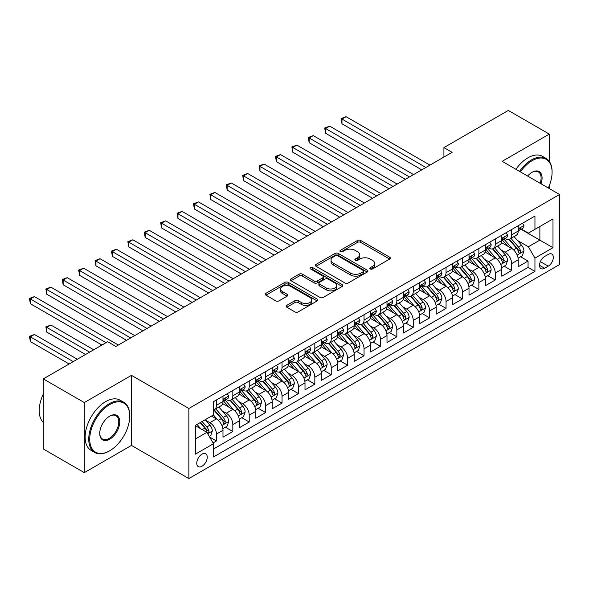 <?xml version="1.0" encoding="UTF-8"?>
<svg xmlns="http://www.w3.org/2000/svg" width="589" height="589" viewBox="0 0 589 589"><rect width="100%" height="100%" fill="white"/><g stroke="black" fill="none" stroke-linecap="round" stroke-linejoin="round"><path stroke-width="0.88" d="M370.319 268.937A1.59 0.92 0 0 0 372.572 268.937L389.682 259.057A2.275 1.318 0 0 0 390.345 258.129A2.275 1.318 0 0 0 389.682 257.202L360.704 240.474A2.275 1.318 0 0 0 357.479 240.474L340.376 250.347A1.59 0.92 0 0 0 339.912 250.995A1.59 0.92 0 0 0 340.376 251.65A1.59 0.92 0 0 0 342.629 251.65L344.845 250.369A7.289 4.204 0 0 1 355.145 250.369L357.56 251.761A7.289 4.204 0 0 1 359.695 254.735A7.289 4.204 0 0 1 357.56 257.71L355.351 258.991A1.59 0.92 0 0 0 354.88 259.639A1.59 0.92 0 0 0 355.351 260.294A1.59 0.92 0 0 0 357.604 260.294L359.82 259.013A7.289 4.204 0 0 1 370.12 259.013L372.535 260.412A7.289 4.204 0 0 1 374.67 263.379A7.289 4.204 0 0 1 372.535 266.353L370.319 267.634A1.59 0.92 0 0 0 369.855 268.282A1.59 0.92 0 0 0 370.319 268.937L370.319 267.634M201.998 466.252A7.421 4.285 120 0 0 206.842 459.707A7.421 4.285 120 0 0 205.708 453.766A7.421 4.285 120 0 0 201.998 454.134A7.421 4.285 120 0 0 197.146 460.672A7.421 4.285 120 0 0 198.287 466.621A7.421 4.285 120 0 0 201.998 466.252M286.806 305.345A2.275 1.318 0 0 0 286.136 306.28A2.275 1.318 0 0 0 286.806 307.208L294.934 311.905A2.275 1.318 0 0 0 298.159 311.905L317.154 300.935A2.275 1.318 0 0 0 317.817 300.007A2.275 1.318 0 0 0 317.154 299.072L288.176 282.345A2.275 1.318 0 0 0 284.958 282.345L265.956 293.315A2.275 1.318 0 0 0 265.293 294.242A2.275 1.318 0 0 0 265.956 295.17L275.777 300.839A2.275 1.318 0 0 0 279.002 300.839L287.13 296.149A2.275 1.318 0 0 0 287.793 295.214A2.275 1.318 0 0 0 287.13 294.286L282.256 291.474A6.089 3.519 0 0 1 280.474 288.993A6.089 3.519 0 0 1 284.237 285.739A6.089 3.519 0 0 1 290.87 286.504L309.947 297.519A6.089 3.519 0 0 1 311.736 300.007A6.089 3.519 0 0 1 307.973 303.254A6.089 3.519 0 0 1 301.34 302.488L298.159 300.655A2.275 1.318 0 0 0 294.934 300.655L286.806 305.345L286.806 307.208M131.465 375.348L84.315 402.567L43.306 378.896L43.306 448.973L84.315 472.643L131.465 445.417L188.87 478.562L188.87 408.486L131.465 375.348L131.465 445.417M549.301 161.393L549.301 134.115L502.145 161.334L559.55 194.48L188.87 408.486M549.301 134.115L508.292 110.438L443.922 147.603L443.922 157.072M43.306 378.896L107.684 341.73L115.886 346.465L452.116 152.337L443.922 147.603M345.007 282.992A2.275 1.318 0 0 0 348.224 282.992L367.219 272.03A2.275 1.318 0 0 0 367.889 271.095A2.275 1.318 0 0 0 367.219 270.167L338.241 253.439A2.275 1.318 0 0 0 335.023 253.439L316.028 264.402A2.275 1.318 0 0 0 315.358 265.337A2.275 1.318 0 0 0 316.028 266.265L345.007 282.992M311.11 269.283A1.59 0.92 0 0 1 312.73 269.504L312.73 267.612L342.187 284.62A2.275 1.318 0 0 1 342.857 285.547A2.275 1.318 0 0 1 342.187 286.482L323.192 297.445A2.275 1.318 0 0 1 319.974 297.445L290.995 280.717L290.995 278.855A2.275 1.318 0 0 0 290.325 279.79A2.275 1.318 0 0 0 290.995 280.717M290.995 278.855L299.124 274.165A2.275 1.318 0 0 1 302.341 274.165L314.092 280.953A2.275 1.318 0 0 0 317.316 280.953L322.706 277.839A2.275 1.318 0 0 0 323.376 276.904A2.275 1.318 0 0 0 322.706 275.976L310.469 268.915A1.59 0.92 0 0 1 310.005 268.26A1.59 0.92 0 0 1 310.992 267.413A1.59 0.92 0 0 1 312.73 267.612M213.027 442.935L216.428 440.97L209.625 437.038M205.752 420.318L209.868 422.688A9.277 5.36 60 0 1 216.428 434.056L222.988 430.264L222.988 437.178L232.832 431.501L225.366 427.187M222.149 410.842L226.272 413.22A9.277 5.36 60 0 1 232.832 424.588L239.392 420.796L239.392 427.71L249.228 422.026L241.77 417.719M238.552 401.374L242.668 403.752A9.277 5.36 60 0 1 249.228 415.12L255.795 411.328L255.795 418.242L265.632 412.558L258.173 408.251M254.956 391.906L259.072 394.284A9.277 5.36 60 0 1 265.632 405.644L272.192 401.86L272.192 408.773L282.035 403.09L274.57 398.782M271.36 382.438L275.475 384.816A9.277 5.36 60 0 1 282.035 396.176L288.595 392.392L288.595 399.305L298.439 393.621L290.973 389.314M287.756 372.97L291.879 375.348A9.277 5.36 60 0 1 298.439 386.708L304.999 382.924L304.999 389.83L314.835 384.153L307.377 379.846M304.16 363.501L308.275 365.872A9.277 5.36 60 0 1 314.835 377.24L321.395 373.448L321.395 380.361L331.239 374.685L323.773 370.371M320.563 354.026L324.679 356.404A9.277 5.36 60 0 1 331.239 367.772L337.799 363.98L337.799 370.893L347.643 365.209L340.177 360.902M336.96 344.558L341.083 346.936A9.277 5.36 60 0 1 347.643 358.303L354.203 354.512L354.203 361.425L364.046 355.741L356.581 351.434M353.363 335.089L357.479 337.468A9.277 5.36 60 0 1 364.046 348.828L370.606 345.044L370.606 351.957L380.442 346.273L372.984 341.966M369.767 325.621L373.882 327.999A9.277 5.36 60 0 1 380.442 339.36L387.002 335.575L387.002 342.489L396.846 336.805L389.381 332.498M386.17 316.153L390.286 318.531A9.277 5.36 60 0 1 396.846 329.892L403.406 326.107L403.406 333.021L413.25 327.337L405.784 323.03M402.567 306.685L406.69 309.056A9.277 5.36 60 0 1 413.25 320.423L419.81 316.632L419.81 323.545L429.646 317.869L422.188 313.554M418.97 297.209L423.086 299.587A9.277 5.36 60 0 1 429.646 310.955L436.213 307.163L436.213 314.077L446.05 308.393L438.591 304.086M435.374 287.741L439.49 290.119A9.277 5.36 60 0 1 446.05 301.487L452.61 297.695L452.61 304.609L462.453 298.925L454.988 294.618M451.77 278.273L455.893 280.651A9.277 5.36 60 0 1 462.453 292.011L469.013 288.227L469.013 295.141L478.857 289.457L471.391 285.15M468.174 268.805L472.297 271.183A9.277 5.36 60 0 1 478.857 282.543L485.417 278.759L485.417 285.672L495.253 279.989L487.795 275.681M484.578 259.337L488.693 261.715A9.277 5.36 60 0 1 495.253 273.075L501.813 269.291L501.813 276.204L511.657 270.52L511.657 263.607A9.277 5.36 -120 0 0 505.097 252.247L500.981 249.869M504.191 266.213L511.657 270.52M222.988 430.264A9.277 5.36 -120 0 0 216.428 418.904L211.51 416.062M239.392 420.796A9.277 5.36 -120 0 0 232.832 409.436L222.686 403.575M255.795 411.328A9.277 5.36 -120 0 0 249.228 399.968L239.09 394.107M272.192 401.86A9.277 5.36 -120 0 0 265.632 390.5L255.493 384.639M288.595 392.392A9.277 5.36 -120 0 0 282.035 381.024L271.89 375.171M304.999 382.924A9.277 5.36 -120 0 0 298.439 371.556L288.293 365.703M321.395 373.448A9.277 5.36 -120 0 0 314.835 362.088L304.697 356.235M337.799 363.98A9.277 5.36 -120 0 0 331.239 352.62L321.093 346.759M354.203 354.512A9.277 5.36 -120 0 0 347.643 343.151L337.497 337.291M370.606 345.044A9.277 5.36 -120 0 0 364.046 333.683L353.901 327.823M387.002 335.575A9.277 5.36 -120 0 0 380.442 324.208L370.304 318.354M403.406 326.107A9.277 5.36 -120 0 0 396.846 314.74L386.701 308.886M419.81 316.632A9.277 5.36 -120 0 0 413.25 305.271L403.104 299.418M436.213 307.163A9.277 5.36 -120 0 0 429.646 295.803L419.508 289.943M452.61 297.695A9.277 5.36 -120 0 0 446.05 286.335L435.904 280.474M469.013 288.227A9.277 5.36 -120 0 0 462.453 276.867L452.308 271.006M485.417 278.759A9.277 5.36 -120 0 0 478.857 267.391L468.711 261.538M501.813 269.291A9.277 5.36 -120 0 0 495.253 257.923L485.115 252.07M548.234 254.419L544.626 256.502A7.193 4.152 120 0 0 539.929 262.841A7.193 4.152 120 0 0 541.026 268.606A7.193 4.152 120 0 0 544.626 268.245L548.234 266.162A7.193 4.152 120 0 0 552.931 259.83A7.193 4.152 120 0 0 551.827 254.065A7.193 4.152 120 0 0 548.234 254.419M188.87 478.562L559.55 264.557L559.55 194.48M195.438 438.982L206.916 432.348L213.476 443.716L213.476 456.968L534.945 271.374L534.945 258.115L528.385 246.754L517.378 240.393M213.476 443.716L195.438 454.134L195.438 425.346L213.476 414.928L213.476 401.669L534.945 216.067L534.945 229.327L552.99 218.909L552.99 247.697L534.945 258.115M226.183 399.533L226.272 399.585A9.277 5.36 60 0 0 230.91 400.049L237.47 396.257A9.277 5.36 -120 0 0 239.392 392.009L239.392 386.708M242.587 390.065L242.668 390.117A9.277 5.36 60 0 0 247.306 390.573L253.874 386.789A9.277 5.36 -120 0 0 255.795 382.541L255.795 377.24M258.983 380.597L259.072 380.649A9.277 5.36 60 0 0 263.71 381.105L270.27 377.321A9.277 5.36 -120 0 0 272.192 373.073L272.192 367.772M275.387 371.129L275.475 371.18A9.277 5.36 60 0 0 280.114 371.637L286.674 367.853A9.277 5.36 -120 0 0 288.595 363.604L288.595 358.296M291.791 361.661L291.879 361.712A9.277 5.36 60 0 0 296.517 362.169L303.077 358.377A9.277 5.36 -120 0 0 304.999 354.136L304.999 348.828M308.194 352.193L308.275 352.237A9.277 5.36 60 0 0 312.914 352.701L319.474 348.909A9.277 5.36 -120 0 0 321.395 344.661L321.395 339.36M324.591 342.717L324.679 342.769A9.277 5.36 60 0 0 329.317 343.232L335.877 339.441A9.277 5.36 -120 0 0 337.799 335.193L337.799 329.892M340.994 333.249L341.083 333.3A9.277 5.36 60 0 0 345.721 333.757L352.281 329.973A9.277 5.36 -120 0 0 354.203 325.724L354.203 320.423M357.398 323.781L357.479 323.832A9.277 5.36 60 0 0 362.125 324.289L368.685 320.504A9.277 5.36 -120 0 0 370.606 316.256L370.606 310.955M373.801 314.312L373.882 314.364A9.277 5.36 60 0 0 378.521 314.82L385.081 311.036A9.277 5.36 -120 0 0 387.002 306.788L387.002 301.48M390.198 304.844L390.286 304.896A9.277 5.36 60 0 0 394.924 305.352L401.484 301.561A9.277 5.36 -120 0 0 403.406 297.32L403.406 292.011M406.601 295.376L406.69 295.42A9.277 5.36 60 0 0 411.328 295.884L417.888 292.092A9.277 5.36 -120 0 0 419.81 287.844L419.81 282.543M423.005 285.901L423.086 285.952A9.277 5.36 60 0 0 427.724 286.416L434.292 282.624A9.277 5.36 -120 0 0 436.213 278.376L436.213 273.075M439.401 276.432L439.49 276.484A9.277 5.36 60 0 0 444.128 276.94L450.688 273.156A9.277 5.36 -120 0 0 452.61 268.908L452.61 263.607M455.805 266.964L455.893 267.016A9.277 5.36 60 0 0 460.532 267.472L467.092 263.688A9.277 5.36 -120 0 0 469.013 259.44L469.013 254.139M472.209 257.496L472.297 257.548A9.277 5.36 60 0 0 476.935 258.004L483.495 254.22A9.277 5.36 -120 0 0 485.417 249.972L485.417 244.671M488.612 248.028L488.693 248.079A9.277 5.36 60 0 0 493.332 248.536L499.892 244.752A9.277 5.36 -120 0 0 501.813 240.503L501.813 235.195M213.476 449.017L528.061 267.391L528.061 261.052L518.217 266.729L518.217 259.815A9.277 5.36 -120 0 0 511.657 248.455L501.511 242.602M505.009 238.56L505.097 238.604A9.277 5.36 -120 0 0 509.735 239.068A9.277 5.36 -120 0 0 511.657 234.82L511.657 229.519M509.735 239.068L516.295 235.276A9.277 5.36 -120 0 0 518.217 231.028L518.217 225.727M216.428 399.968L216.428 405.269A9.277 5.36 60 0 1 214.506 409.517A9.277 5.36 60 0 1 213.476 409.892M214.506 409.517L221.066 405.725A9.277 5.36 -120 0 0 222.988 401.477L222.988 396.176M232.832 390.492L232.832 395.801A9.277 5.36 60 0 1 230.91 400.049M249.228 381.024L249.228 386.332A9.277 5.36 60 0 1 247.306 390.573M265.632 371.556L265.632 376.857A9.277 5.36 60 0 1 263.71 381.105M282.035 362.088L282.035 367.389A9.277 5.36 60 0 1 280.114 371.637M298.439 352.62L298.439 357.921A9.277 5.36 60 0 1 296.517 362.169M314.835 343.151L314.835 348.452A9.277 5.36 60 0 1 312.914 352.701M331.239 333.676L331.239 338.984A9.277 5.36 60 0 1 329.317 343.232M347.643 324.208L347.643 329.516A9.277 5.36 60 0 1 345.721 333.757M364.046 314.74L364.046 320.041A9.277 5.36 60 0 1 362.125 324.289M380.442 305.271L380.442 310.572A9.277 5.36 60 0 1 378.521 314.82M396.846 295.803L396.846 301.104A9.277 5.36 60 0 1 394.924 305.352M413.25 286.335L413.25 291.636A9.277 5.36 60 0 1 411.328 295.884M429.646 276.859L429.646 282.168A9.277 5.36 60 0 1 427.724 286.416M446.05 267.391L446.05 272.7A9.277 5.36 60 0 1 444.128 276.94M462.453 257.923L462.453 263.224A9.277 5.36 60 0 1 460.532 267.472M478.857 248.455L478.857 253.756A9.277 5.36 60 0 1 476.935 258.004M495.253 238.987L495.253 244.288A9.277 5.36 60 0 1 493.332 248.536M495.253 273.075L495.253 279.989M478.857 282.543L478.857 289.457M462.453 292.011L462.453 298.925M446.05 301.487L446.05 308.393M429.646 310.955L429.646 317.869M413.25 320.423L413.25 327.337M396.846 329.892L396.846 336.805M380.442 339.36L380.442 346.273M364.046 348.828L364.046 355.741M347.643 358.303L347.643 365.209M331.239 367.772L331.239 374.685M314.835 377.24L314.835 384.153M298.439 386.708L298.439 393.621M282.035 396.176L282.035 403.09M265.632 405.644L265.632 412.558M249.228 415.12L249.228 422.026M232.832 424.588L232.832 431.501M216.428 434.056L216.428 440.97M206.916 432.348L195.438 425.722M528.385 246.754L539.87 240.121L539.87 226.485L552.99 218.909M521.081 229.276L552.99 247.697M521.412 229.092L528.385 233.111L534.945 229.327M549.301 188.561L549.301 185.645M84.315 402.567L84.315 472.643M520.595 256.738L528.061 261.052M528.061 267.391L534.945 271.374M370.96 269.158L372.535 268.253A7.289 4.204 0 0 0 374.67 265.278L374.67 263.379M359.695 254.735L359.695 256.635A7.289 4.204 0 0 1 357.56 259.609L355.984 260.515M389.653 259.079L360.704 242.366A2.275 1.318 0 0 0 357.479 242.366L341.016 251.871M367.219 270.167L367.219 272.03L338.241 255.332A2.275 1.318 0 0 0 335.023 255.332L316.057 266.28M363.199 271.75A1.59 0.92 0 0 0 363.663 271.095A1.59 0.92 0 0 0 363.199 270.447L337.762 255.759A1.59 0.92 0 0 0 335.509 255.759L333.175 257.106A7.289 4.204 0 0 0 331.04 260.08A7.289 4.204 0 0 0 333.175 263.055L350.558 273.097A7.289 4.204 0 0 0 360.866 273.097L363.199 271.75L363.199 273.642A1.59 0.92 0 0 0 363.663 272.994L363.663 271.095M331.04 260.08L331.04 261.98A7.289 4.204 0 0 0 333.175 264.954L333.175 263.055M363.199 273.642L360.866 274.989A7.289 4.204 0 0 1 350.558 274.989L333.175 264.954M291.025 280.732L299.124 276.057L299.124 274.165M323.376 276.904L323.376 278.803A2.275 1.318 0 0 1 322.706 279.731L317.316 282.845A2.275 1.318 0 0 1 314.092 282.845L302.341 276.057A2.275 1.318 0 0 0 299.124 276.057M312.73 269.504L342.157 286.497M326.291 287.992A6.089 3.519 0 0 0 332.925 288.75A6.089 3.519 0 0 0 336.687 285.503A6.089 3.519 0 0 0 334.905 283.014L328.183 279.134A2.275 1.318 0 0 0 324.959 279.134L319.569 282.249A2.275 1.318 0 0 0 318.899 283.184A2.275 1.318 0 0 0 319.569 284.112L326.291 287.992L326.291 289.884A6.089 3.519 0 0 0 332.925 290.649A6.089 3.519 0 0 0 336.687 287.395L336.687 285.503M318.899 283.184L318.899 285.076A2.275 1.318 0 0 0 319.569 286.004L319.569 284.112M326.291 289.884L319.569 286.004M311.736 300.007L311.736 301.899A6.089 3.519 0 0 1 307.973 305.146A6.089 3.519 0 0 1 301.34 304.388L298.159 302.547A2.275 1.318 0 0 0 294.934 302.547L286.836 307.222M280.474 288.993L280.474 290.885A6.089 3.519 0 0 0 282.256 293.366L282.256 291.474M287.101 296.164L282.256 293.366M317.154 299.072L317.154 300.935L288.176 284.237A2.275 1.318 0 0 0 284.958 284.237L265.985 295.185M518.077 258.196L522.318 255.744L523.96 251.01A6.148 3.549 -120 0 0 521.567 245.238L514.072 236.564M512.57 249.051L504.007 239.141M507.696 246.165L502.726 240.415A14.732 8.504 -120 0 0 502.27 239.9M341.981 161.666L388.976 188.797L309.181 142.729L309.181 137.995L313.282 135.625L397.177 184.062M508.903 239.399L516.479 248.175A6.148 3.549 60 0 1 518.673 252.409L519.115 253.137L519.947 253.02L520.639 251.275A6.148 3.549 -120 0 0 518.445 247.041L510.957 238.361M509.345 239.259L517.488 248.683A3.129 1.811 60 0 1 518.276 249.913L520.639 251.275M522.561 223.216L523.96 225.631A6.148 3.549 60 0 1 522.686 228.355L519.572 230.152A6.148 3.549 -120 0 0 520.639 228.738L520.507 228.193M425.876 167.49L341.981 119.059L346.082 116.688L429.977 165.126M518.423 230.439L518.445 230.439A6.148 3.549 -120 0 0 519.572 230.152M519.844 228.282L520.639 228.738C520.256 227.81 519.594 228.186 518.673 229.872A6.148 3.549 60 0 1 518.217 230.748M421.776 169.86L341.981 123.793L341.981 119.059L341.083 118.536L346.082 116.688M341.981 123.793L341.083 118.536M548.3 187.987A28.301 16.337 120 0 0 552.084 172.275A28.301 16.337 120 0 0 532.081 160.723A28.301 16.337 120 0 0 520.367 171.855M519.52 171.37A28.994 16.742 -60 0 1 531.587 159.869A28.994 16.742 -60 0 1 546.084 158.434A28.994 16.742 -60 0 1 552.084 171.708L552.084 172.275M527.626 176.052A14.151 8.172 -60 0 1 532.081 172.275L532.081 172.275A14.151 8.172 -60 0 1 541.041 183.79M515.912 169.286A28.994 16.742 -60 0 1 527.98 157.786A28.994 16.742 -60 0 1 542.476 156.35L546.084 158.434M540.179 183.297A13.451 7.767 120 0 0 538.309 171.892A13.451 7.767 120 0 0 531.83 172.422M109.245 451.056L109.738 450.769A28.301 16.337 120 0 0 129.749 416.114A28.301 16.337 120 0 0 109.738 404.555A28.301 16.337 120 0 0 89.727 439.217A28.301 16.337 120 0 0 109.738 450.769L109.245 451.056A28.994 16.742 -60 0 1 94.748 452.492A28.994 16.742 -60 0 1 90.301 429.256A28.994 16.742 -60 0 1 109.245 403.708A28.994 16.742 -60 0 1 123.742 402.272A28.994 16.742 -60 0 1 129.749 415.539L129.749 416.114M109.738 439.217A14.151 8.172 -60 0 1 99.732 433.438A14.151 8.172 -60 0 1 109.738 416.114L109.738 416.114A14.151 8.172 -60 0 1 119.744 421.886A14.151 8.172 -60 0 1 109.738 439.217M99.732 433.151A13.451 7.767 120 0 0 102.515 439.033A13.451 7.767 120 0 0 109.245 438.363A13.451 7.767 120 0 0 118.036 426.51A13.451 7.767 120 0 0 115.974 415.731A13.451 7.767 120 0 0 109.488 416.261M94.748 452.492L91.14 450.408A28.994 16.742 -60 0 1 86.693 427.172A28.994 16.742 -60 0 1 105.637 401.624A28.994 16.742 -60 0 1 120.134 400.189L123.742 402.272M43.306 422.453A28.994 16.742 -60 0 1 43.306 394.048M501.681 267.664L505.914 265.219L507.556 260.478A6.148 3.549 -120 0 0 505.163 254.713L497.668 246.033M496.166 258.527L487.604 248.61M491.292 255.633L486.323 249.883A14.732 8.504 -120 0 0 485.866 249.368M325.584 171.141L372.572 198.265L292.777 152.198L292.777 147.464L296.878 145.1L380.774 193.531M492.5 248.867L500.076 257.643A6.148 3.549 60 0 1 502.27 261.877L502.719 262.606L503.551 262.488L504.236 260.743A6.148 3.549 -120 0 0 502.049 256.509L494.554 247.829M492.941 248.727L501.092 258.159A3.129 1.811 60 0 1 501.88 259.381L504.236 260.743M485.277 277.132L489.518 274.688L491.152 269.953A6.148 3.549 -120 0 0 488.76 264.181L481.265 255.501M479.763 267.995L471.2 258.078M474.889 265.109L469.919 259.351A14.732 8.504 -120 0 0 469.462 258.836M309.181 180.609L356.168 207.74L276.374 161.666L276.374 156.932L280.474 154.568L364.37 202.999M476.096 258.335L483.679 267.111A6.148 3.549 60 0 1 485.866 271.352L486.315 272.081L487.147 271.963L487.839 270.211A6.148 3.549 -120 0 0 485.645 265.978L478.15 257.305M476.545 258.196L484.688 267.627A3.129 1.811 60 0 1 485.476 268.849L487.839 270.211M468.873 286.6L473.114 284.156L474.756 279.422A6.148 3.549 -120 0 0 472.356 273.649L464.868 264.969M463.366 277.463L454.796 267.546M458.492 274.577L453.523 268.82A14.732 8.504 -120 0 0 453.059 268.304M292.777 190.078L339.765 217.208L259.977 171.134L259.977 166.4L264.078 164.036L347.966 212.474M459.692 267.811L467.276 276.587A6.148 3.549 60 0 1 469.47 280.82L469.912 281.549L470.744 281.432L471.436 279.679A6.148 3.549 -120 0 0 469.242 275.446L461.747 266.773M460.142 267.664L468.284 277.095A3.129 1.811 60 0 1 469.072 278.317L471.436 279.679M452.477 296.068L456.711 293.624L458.352 288.89A6.148 3.549 -120 0 0 455.96 283.118L448.465 274.445M446.963 286.931L438.4 277.014M442.089 284.045L437.119 278.288A14.732 8.504 -120 0 0 436.663 277.78M276.374 199.546L323.368 226.677L243.574 180.609L243.574 175.875L247.674 173.505L331.57 221.943M443.296 277.279L450.872 286.055A6.148 3.549 60 0 1 453.066 290.289L453.515 291.018L454.34 290.9L455.032 289.155A6.148 3.549 -120 0 0 452.838 284.914L445.35 276.241M443.738 277.132L451.881 286.563A3.129 1.811 60 0 1 452.676 287.785L455.032 289.155M506.165 232.692L507.556 235.099A6.148 3.549 60 0 1 506.282 237.823L503.168 239.62A6.148 3.549 -120 0 0 504.236 238.206L504.11 237.661M409.473 176.958L325.584 128.527L329.678 126.156L413.574 174.594M502.019 239.907L502.049 239.907A6.148 3.549 -120 0 0 503.168 239.62M503.448 237.75L504.236 238.206C503.853 237.279 503.197 237.661 502.27 239.34A6.148 3.549 60 0 1 501.813 240.216M405.372 179.328L325.584 133.261L325.584 128.527L324.679 128.004L329.678 126.156M325.584 133.261L324.679 128.004M489.761 242.16L491.152 244.575A6.148 3.549 60 0 1 489.879 247.292L486.764 249.088A6.148 3.549 -120 0 0 487.839 247.674L487.707 247.13M393.077 186.433L308.275 137.473L313.282 135.625M485.623 249.375L485.645 249.375A6.148 3.549 -120 0 0 486.764 249.088M487.044 247.218L487.839 247.674C487.449 246.747 486.794 247.13 485.866 248.808A6.148 3.549 60 0 1 485.417 249.684M309.181 142.729L308.275 137.473M473.357 251.628L474.756 254.043A6.148 3.549 60 0 1 473.482 256.76L470.361 258.564A6.148 3.549 -120 0 0 471.436 257.143L471.303 256.598M376.673 195.901L291.879 146.941L296.878 145.1M469.219 258.851L469.242 258.851A6.148 3.549 -120 0 0 470.361 258.564M470.64 256.686L471.436 257.143C471.045 256.215 470.39 256.598 469.47 258.284A6.148 3.549 60 0 1 469.013 259.153M292.777 152.198L291.879 146.941M456.961 261.096L458.352 263.511A6.148 3.549 60 0 1 457.079 266.228L453.964 268.032A6.148 3.549 -120 0 0 455.032 266.611L454.907 266.066M360.269 205.37L275.475 156.409L280.474 154.568M452.816 268.319L452.838 268.319A6.148 3.549 -120 0 0 453.964 268.032M454.237 266.154L455.032 266.611C454.649 265.691 453.994 266.066 453.066 267.752A6.148 3.549 60 0 1 452.61 268.628M276.374 161.666L275.475 156.409M436.074 305.544L440.307 303.092L441.949 298.358A6.148 3.549 -120 0 0 439.556 292.586L432.061 283.913M430.559 296.4L421.996 286.482M425.685 293.513L420.715 287.756A14.732 8.504 -120 0 0 420.259 287.248M259.977 209.014L306.965 236.145L227.17 190.078L227.17 185.344L231.271 182.973L315.167 231.411M426.892 286.747L434.468 295.523A6.148 3.549 60 0 1 436.663 299.757L437.112 300.486L437.944 300.368L438.628 298.623A6.148 3.549 -120 0 0 436.442 294.39L428.947 285.709M427.334 286.6L435.485 296.031A3.129 1.811 60 0 1 436.272 297.261L438.628 298.623M440.557 270.565L441.949 272.979A6.148 3.549 60 0 1 440.675 275.696L437.561 277.5A6.148 3.549 -120 0 0 438.628 276.086L438.503 275.542M343.866 214.838L259.072 165.884L264.078 164.036M436.412 277.787L436.442 277.787A6.148 3.549 -120 0 0 437.561 277.5M437.841 275.623L438.628 276.086C438.245 275.159 437.59 275.534 436.663 277.22A6.148 3.549 60 0 1 436.213 278.096M259.977 171.134L259.072 165.884M419.67 315.012L423.911 312.56L425.545 307.826A6.148 3.549 -120 0 0 423.152 302.054L415.657 293.381M414.163 305.868L405.593 295.958M409.289 302.982L404.312 297.231A14.732 8.504 -120 0 0 403.855 296.716M243.574 218.482L290.561 245.613L210.766 199.546L210.766 194.812L214.867 192.441L298.763 240.879M410.489 296.215L418.072 304.992A6.148 3.549 60 0 1 420.259 309.225L420.708 309.954L421.54 309.836L422.232 308.091A6.148 3.549 -120 0 0 420.038 303.858L412.543 295.177M410.938 296.076L419.081 305.5A3.129 1.811 60 0 1 419.869 306.729L422.232 308.091M424.154 280.033L425.545 282.448A6.148 3.549 60 0 1 424.279 285.172L421.157 286.968A6.148 3.549 -120 0 0 422.232 285.555L422.099 285.01M327.469 224.306L242.668 175.353L247.674 173.505M420.016 287.255L420.038 287.255A6.148 3.549 -120 0 0 421.157 286.968M421.437 285.091L422.232 285.555C421.842 284.627 421.187 285.002 420.259 286.688A6.148 3.549 60 0 1 419.81 287.565M243.574 180.609L242.668 175.353M403.266 324.48L407.507 322.036L409.149 317.294A6.148 3.549 -120 0 0 406.756 311.529L399.261 302.849M397.759 315.343L389.189 305.426M392.885 312.45L387.915 306.7A14.732 8.504 -120 0 0 387.459 306.184M227.17 227.958L274.165 255.081L194.37 209.014L194.37 204.28L198.471 201.909L282.359 250.347M394.085 305.684L401.669 314.46A6.148 3.549 60 0 1 403.863 318.693L404.304 319.422L405.136 319.304L405.828 317.559A6.148 3.549 -120 0 0 403.634 313.326L396.139 304.646M394.534 305.544L402.677 314.975A3.129 1.811 60 0 1 403.465 316.197L405.828 317.559M407.75 289.508L409.149 291.916A6.148 3.549 60 0 1 407.875 294.64L404.761 296.436A6.148 3.549 -120 0 0 405.828 295.023L405.696 294.478M311.066 233.774L226.272 184.821L231.271 182.973M403.612 296.723L403.634 296.723A6.148 3.549 -120 0 0 404.761 296.436M405.033 294.566L405.828 295.023C405.438 294.095 404.783 294.478 403.863 296.157A6.148 3.549 60 0 1 403.406 297.033M227.17 190.078L226.272 184.821M386.87 333.948L391.103 331.504L392.745 326.77A6.148 3.549 -120 0 0 390.352 320.998L382.857 312.317M381.355 324.811L372.793 314.894M376.481 321.925L371.512 316.168A14.732 8.504 -120 0 0 371.055 315.652M210.766 237.426L257.761 264.549L177.966 218.482L177.966 213.748L182.067 211.385L265.963 259.815M377.689 315.152L385.265 323.928A6.148 3.549 60 0 1 387.459 328.169L387.908 328.89L388.733 328.78L389.425 327.028A6.148 3.549 -120 0 0 387.238 322.794L379.743 314.121M378.131 315.012L386.281 324.443A3.129 1.811 60 0 1 387.069 325.665L389.425 327.028M391.354 298.976L392.745 301.391A6.148 3.549 60 0 1 391.471 304.108L388.357 305.905A6.148 3.549 -120 0 0 389.425 304.491L389.3 303.946M294.662 243.25L209.868 194.289L214.867 192.441M387.209 306.192L387.238 306.192A6.148 3.549 -120 0 0 388.357 305.905M388.63 304.034L389.425 304.491C389.042 303.563 388.387 303.946 387.459 305.625A6.148 3.549 60 0 1 387.002 306.501M210.766 199.546L209.868 194.289M370.466 343.416L374.707 340.972L376.342 336.238A6.148 3.549 -120 0 0 373.949 330.466L366.454 321.785M364.952 334.28L356.389 324.362M360.078 331.393L355.108 325.636A14.732 8.504 -120 0 0 354.652 325.121M194.37 246.894L241.357 274.025L161.563 227.95L161.563 223.216L165.664 220.853L249.559 269.291M361.285 324.627L368.869 333.403A6.148 3.549 60 0 1 371.055 337.637L371.504 338.366L372.336 338.248L373.028 336.496A6.148 3.549 -120 0 0 370.834 332.262L363.339 323.589M361.734 324.48L369.877 333.911A3.129 1.811 60 0 1 370.665 335.134L373.028 336.496M374.95 308.445L376.342 310.859A6.148 3.549 60 0 1 375.068 313.576L371.953 315.38A6.148 3.549 -120 0 0 373.028 313.959L372.896 313.414M278.266 252.718L193.464 203.757L198.471 201.909M370.812 315.667L370.834 315.667A6.148 3.549 -120 0 0 371.953 315.38M372.233 313.503L373.028 313.959C372.638 313.031 371.983 313.414 371.055 315.1A6.148 3.549 60 0 1 370.606 315.969M194.37 209.014L193.464 203.757M354.063 352.885L358.303 350.44L359.945 345.706A6.148 3.549 -120 0 0 357.545 339.934L350.057 331.261M348.555 343.748L339.986 333.83M343.681 340.862L338.704 335.104A14.732 8.504 -120 0 0 338.248 334.596M177.966 256.362L224.954 283.493L145.166 237.426L145.166 232.692L149.267 230.321L233.156 278.759M344.882 334.096L352.465 342.872A6.148 3.549 60 0 1 354.652 347.105L355.101 347.834L355.933 347.716L356.625 345.964A6.148 3.549 -120 0 0 354.431 341.73L346.936 333.057M345.331 333.948L353.474 343.38A3.129 1.811 60 0 1 354.261 344.602L356.625 345.964M358.546 317.913L359.945 320.328A6.148 3.549 60 0 1 358.672 323.044L355.55 324.848A6.148 3.549 -120 0 0 356.625 323.427L356.492 322.882M261.862 262.186L177.068 213.225L182.067 211.385M354.409 325.135L354.431 325.135A6.148 3.549 -120 0 0 355.55 324.848M355.83 322.971L356.625 323.427C356.235 322.507 355.579 322.882 354.652 324.568A6.148 3.549 60 0 1 354.203 325.445M177.966 218.482L177.068 213.225M337.659 362.36L341.9 359.908L343.542 355.174A6.148 3.549 -120 0 0 341.149 349.402L333.654 340.729M332.152 353.216L323.589 343.299M327.278 350.33L322.308 344.572A14.732 8.504 -120 0 0 321.852 344.064M161.563 265.83L208.558 292.961L128.763 246.894L128.763 242.16L132.864 239.789L216.759 288.227M328.485 343.564L336.061 352.34A6.148 3.549 60 0 1 338.255 356.573L338.697 357.302L339.529 357.184L340.221 355.439A6.148 3.549 -120 0 0 338.027 351.206L330.539 342.526M328.927 343.416L337.07 352.848A3.129 1.811 60 0 1 337.865 354.077L340.221 355.439M342.15 327.381L343.542 329.796A6.148 3.549 60 0 1 342.268 332.513L339.154 334.316A6.148 3.549 -120 0 0 340.221 332.903L340.089 332.351M245.458 271.654L160.664 222.701L165.664 220.853M338.005 334.604L338.027 334.604A6.148 3.549 -120 0 0 339.154 334.316M339.426 332.439L340.221 332.903C339.838 331.975 339.176 332.351 338.255 334.037A6.148 3.549 60 0 1 337.799 334.913M161.563 227.95L160.664 222.701M321.263 371.828L325.496 369.377L327.138 364.643A6.148 3.549 -120 0 0 324.745 358.87L317.25 350.197M315.748 362.684L307.186 352.774M310.874 359.798L305.905 354.048A14.732 8.504 -120 0 0 305.448 353.533M145.166 275.299L192.154 302.429L112.359 256.362L112.359 251.628L116.46 249.257L200.356 297.695M312.082 353.032L319.658 361.808A6.148 3.549 60 0 1 321.852 366.041L322.301 366.77L323.133 366.652L323.817 364.908A6.148 3.549 -120 0 0 321.631 360.674L314.136 351.994M312.523 352.892L320.674 362.316A3.129 1.811 60 0 1 321.461 363.546L323.817 364.908M325.746 336.849L327.138 339.264A6.148 3.549 60 0 1 325.864 341.988L322.75 343.785A6.148 3.549 -120 0 0 323.817 342.371L323.692 341.826M229.055 281.122L144.261 232.169L149.267 230.321M321.601 344.072L321.631 344.072A6.148 3.549 -120 0 0 322.75 343.785M323.03 341.907L323.817 342.371C323.435 341.443 322.779 341.819 321.852 343.505A6.148 3.549 60 0 1 321.395 344.381M145.166 237.426L144.261 232.169M309.343 346.317L310.734 348.732A6.148 3.549 60 0 1 309.468 351.456L306.346 353.253A6.148 3.549 -120 0 0 307.421 351.839L307.289 351.294M212.658 290.591L127.857 241.637L132.864 239.789M305.205 353.54L305.227 353.54A6.148 3.549 -120 0 0 306.346 353.253M306.626 351.383L307.421 351.839C307.031 350.911 306.376 351.294 305.448 352.973A6.148 3.549 60 0 1 304.999 353.849M128.763 246.894L127.857 241.637M292.939 355.793L294.338 358.208A6.148 3.549 60 0 1 293.064 360.924L289.95 362.721A6.148 3.549 -120 0 0 291.018 361.307L290.885 360.762M196.255 300.066L111.461 251.105L116.46 249.257M288.801 363.008L288.824 363.008A6.148 3.549 -120 0 0 289.95 362.721M290.222 360.851L291.018 361.307C290.627 360.38 289.972 360.762 289.052 362.441A6.148 3.549 60 0 1 288.595 363.317M112.359 256.362L111.461 251.105M304.859 381.297L309.1 378.852L310.734 374.111A6.148 3.549 -120 0 0 308.341 368.339L300.846 359.665M299.345 372.16L290.782 362.242M294.471 369.266L289.501 363.516A14.732 8.504 -120 0 0 289.044 363.001M128.763 284.774L175.75 311.898L95.955 265.83L95.955 261.096L100.056 258.726L183.952 307.163M295.678 362.5L303.261 371.276A6.148 3.549 60 0 1 305.448 375.51L305.897 376.238L306.729 376.121L307.421 374.376A6.148 3.549 -120 0 0 305.227 370.142L297.732 361.462M296.127 362.36L304.27 371.792A3.129 1.811 60 0 1 305.058 373.014L307.421 374.376M288.455 390.765L292.696 388.32L294.338 383.586A6.148 3.549 -120 0 0 291.945 377.814L284.45 369.134M282.948 381.628L274.378 371.711M278.074 378.742L273.105 372.984A14.732 8.504 -120 0 0 272.648 372.469M112.359 294.242L159.347 321.366L79.559 275.299L79.559 270.565L83.66 268.201L167.548 316.632M279.274 371.968L286.858 380.744A6.148 3.549 60 0 1 289.052 384.978L289.493 385.707L290.325 385.596L291.018 383.844A6.148 3.549 -120 0 0 288.824 379.611L281.328 370.937M279.723 371.828L287.866 381.26A3.129 1.811 60 0 1 288.654 382.482L291.018 383.844M272.059 400.233L276.293 397.789L277.934 393.054A6.148 3.549 -120 0 0 275.542 387.282L268.047 378.602M266.545 391.096L257.982 381.179M261.671 388.21L256.701 382.452A14.732 8.504 -120 0 0 256.244 381.937M95.955 303.71L142.95 330.841L63.156 284.767L63.156 280.033L67.256 277.669L151.152 326.107M262.878 381.444L270.454 390.22A6.148 3.549 60 0 1 272.648 394.453L273.097 395.182L273.922 395.064L274.614 393.312A6.148 3.549 -120 0 0 272.427 389.079L264.932 380.406M263.32 381.297L271.463 390.728A3.129 1.811 60 0 1 272.258 391.95L274.614 393.312M276.543 365.261L277.934 367.676A6.148 3.549 60 0 1 276.661 370.393L273.546 372.196A6.148 3.549 -120 0 0 274.614 370.776L274.489 370.231M179.851 309.534L95.057 260.574L100.056 258.726M272.398 372.484L272.427 372.484A6.148 3.549 -120 0 0 273.546 372.196M273.819 370.319L274.614 370.776C274.231 369.848 273.576 370.231 272.648 371.917A6.148 3.549 60 0 1 272.192 372.785M95.955 265.83L95.057 260.574M255.655 409.701L259.896 407.257L261.531 402.523A6.148 3.549 -120 0 0 259.138 396.75L251.643 388.077M250.141 400.564L241.578 390.647M245.267 397.678L240.297 391.921A14.732 8.504 -120 0 0 239.841 391.413M79.559 313.179L126.547 340.309L46.752 294.242L46.752 289.508L50.853 287.137L134.748 335.575M246.474 390.912L254.05 399.688A6.148 3.549 60 0 1 256.244 403.921L256.694 404.65L257.526 404.533L258.21 402.78A6.148 3.549 -120 0 0 256.024 398.547L248.529 389.874M246.924 390.765L255.066 400.196A3.129 1.811 60 0 1 255.854 401.418L258.21 402.78M260.139 374.729L261.531 377.144A6.148 3.549 60 0 1 260.257 379.861L257.143 381.665A6.148 3.549 -120 0 0 258.21 380.244L258.085 379.699M163.447 319.002L78.654 270.042L83.66 268.201M255.994 381.952L256.024 381.952A6.148 3.549 -120 0 0 257.143 381.665M257.422 379.787L258.21 380.244C257.827 379.323 257.172 379.699 256.244 381.385A6.148 3.549 60 0 1 255.795 382.261M79.559 275.299L78.654 270.042M239.252 419.177L243.493 416.725L245.127 411.991A6.148 3.549 -120 0 0 242.734 406.219L235.247 397.546M233.745 410.032L225.175 400.115M228.871 407.146L223.894 401.389A14.732 8.504 -120 0 0 223.437 400.881M63.156 322.647L101.941 345.044L30.356 303.71L30.356 298.976L34.449 296.606L118.345 345.044M230.071 400.38L237.654 409.156A6.148 3.549 60 0 1 239.841 413.39L240.29 414.119L241.122 414.001L241.814 412.256A6.148 3.549 -120 0 0 239.62 408.022L232.125 399.342M230.52 400.233L238.663 409.664A3.129 1.811 60 0 1 239.451 410.894L241.814 412.256M243.736 384.197L245.127 386.612A6.148 3.549 60 0 1 243.861 389.329L240.739 391.133A6.148 3.549 -120 0 0 241.814 389.719L241.681 389.167M147.051 328.471L62.25 279.517L67.256 277.669M239.598 391.42L239.62 391.42A6.148 3.549 -120 0 0 240.739 391.133M241.019 389.255L241.814 389.719C241.424 388.792 240.768 389.167 239.841 390.853A6.148 3.549 60 0 1 239.392 391.729M63.156 284.767L62.25 279.517M222.848 428.645L227.089 426.193L228.731 421.459A6.148 3.549 -120 0 0 226.338 415.687L218.843 407.014M217.341 419.501L213.417 414.958M212.467 416.614L211.826 415.878M93.747 349.778L50.853 325.018L46.752 327.381L46.752 332.115L85.545 354.512M213.674 409.848L221.25 418.624A6.148 3.549 60 0 1 223.445 422.858L223.886 423.587L224.718 423.469L225.41 421.724A6.148 3.549 -120 0 0 223.216 417.491L215.729 408.81M214.116 409.708L222.259 419.132A3.129 1.811 60 0 1 223.047 420.362L225.41 421.724M46.752 332.115L45.854 326.866L89.646 352.148M45.854 326.866L50.853 325.018M227.332 393.666L228.731 396.08A6.148 3.549 60 0 1 227.457 398.805L224.343 400.601A6.148 3.549 -120 0 0 225.41 399.187L225.278 398.643M130.648 337.939L45.854 288.985L50.853 287.137M223.194 400.888L223.216 400.888A6.148 3.549 -120 0 0 224.343 400.601M224.615 398.724L225.41 399.187C225.027 398.26 224.365 398.635 223.445 400.321A6.148 3.549 60 0 1 222.988 401.197M46.752 294.242L45.854 288.985M209.294 436.471L210.685 435.669L212.327 430.927A6.148 3.549 -120 0 0 209.934 425.155L205.215 419.699M200.812 428.829L197.013 424.433M196.063 426.083L195.438 425.354M77.343 359.246L34.449 334.486L30.356 336.849L30.356 341.583L69.141 363.98M200.127 422.63L204.847 428.093A6.148 3.549 60 0 1 207.041 432.326L207.49 433.055L208.322 432.937L209.007 431.192A6.148 3.549 -120 0 0 206.82 426.959L202.101 421.496M200.51 422.409L205.863 428.608A3.129 1.811 60 0 1 206.651 429.83L209.007 431.192M30.356 341.583L29.45 336.334L73.242 361.617M29.45 336.334L34.449 334.486M106.042 342.673L29.45 298.454L34.449 296.606M30.356 303.71L29.45 298.454M209.868 422.688L216.428 418.904M226.272 413.22L232.832 409.436M242.668 403.752L249.228 399.968M259.072 394.284L265.632 390.5M275.475 384.816L282.035 381.024M291.879 375.348L298.439 371.556M308.275 365.872L314.835 362.088M324.679 356.404L331.239 352.62M341.083 346.936L347.643 343.151M357.479 337.468L364.046 333.683M373.882 327.999L380.442 324.208M390.286 318.531L396.846 314.74M406.69 309.056L413.25 305.271M423.086 299.587L429.646 295.803M439.49 290.119L446.05 286.335M455.893 280.651L462.453 276.867M472.297 271.183L478.857 267.391M488.693 261.715L495.253 257.923M505.097 252.247L511.657 248.455M511.657 234.82L518.217 231.028M216.428 405.269L222.988 401.477M232.832 395.801L239.392 392.009M249.228 386.332L255.795 382.541M265.632 376.857L272.192 373.073M282.035 367.389L288.595 363.604M298.439 357.921L304.999 354.136M314.835 348.452L321.395 344.661M331.239 338.984L337.799 335.193M347.643 329.516L354.203 325.724M364.046 320.041L370.606 316.256M380.442 310.572L387.002 306.788M396.846 301.104L403.406 297.32M413.25 291.636L419.81 287.844M429.646 282.168L436.213 278.376M446.05 272.7L452.61 268.908M462.453 263.224L469.013 259.44M478.857 253.756L485.417 249.972M495.253 244.288L501.813 240.503M511.657 263.607L518.217 259.815M540.371 261.619L548.234 266.162M539.539 265.308L544.626 268.245M372.535 268.253L372.535 266.353M355.351 260.294L355.351 258.991M357.56 259.609L357.56 257.71M340.376 251.65L340.376 250.347M357.479 242.366L357.479 240.474M360.704 242.366L360.704 240.474M389.682 259.057L389.682 257.202M316.028 266.265L316.028 264.402M335.023 255.332L335.023 253.439M338.241 255.332L338.241 253.439M350.558 274.989L350.558 273.097M360.866 274.989L360.866 273.097M302.341 276.057L302.341 274.165M314.092 282.845L314.092 280.953M317.316 282.845L317.316 280.953M322.706 279.731L322.706 277.839M342.187 286.482L342.187 284.62M294.934 302.547L294.934 300.655M298.159 302.547L298.159 300.655M301.34 304.388L301.34 302.488M287.13 296.149L287.13 294.286M265.956 295.17L265.956 293.315M284.958 284.237L284.958 282.345M288.176 284.237L288.176 282.345M517.142 255.044L523.915 251.128M518.445 247.041L521.567 245.238M513.549 249.869L516.479 248.175M523.915 225.565L518.217 228.856M500.738 264.513L507.519 260.603M502.049 256.509L505.163 254.713M497.145 259.337L500.076 257.643M484.342 273.981L491.116 270.071M485.645 265.978L488.76 264.181M480.742 268.805L483.679 267.111M467.938 283.449L474.712 279.539M469.242 275.446L472.356 273.649M464.346 278.273L467.276 276.587M451.535 292.917L458.308 289.008M452.838 284.914L455.96 283.118M447.942 287.749L450.872 286.055M507.519 235.033L501.813 238.324M491.116 244.501L485.417 247.792M474.712 253.969L469.013 257.26M458.308 263.438L452.61 266.729M435.131 302.385L441.912 298.476M436.442 294.39L439.556 292.586M431.538 297.217L434.468 295.523M441.912 272.913L436.213 276.197M418.735 311.861L425.508 307.944M420.038 303.858L423.152 302.054M415.142 306.685L418.072 304.992M425.508 282.381L419.81 285.672M402.331 321.329L409.105 317.419M403.634 313.326L406.756 311.529M398.738 316.153L401.669 314.46M409.105 291.849L403.406 295.141M385.928 330.797L392.701 326.888M387.238 322.794L390.352 320.998M382.335 325.621L385.265 323.928M392.701 301.318L387.002 304.609M369.531 340.265L376.305 336.356M370.834 332.262L373.949 330.466M365.931 335.089L368.869 333.403M376.305 310.786L370.606 314.077M353.128 349.733L359.901 345.824M354.431 341.73L357.545 339.934M349.535 344.565L352.465 342.872M359.901 320.254L354.203 323.545M336.724 359.202L343.497 355.292M338.027 351.206L341.149 349.402M333.131 354.033L336.061 352.34M343.497 329.73L337.799 333.013M320.32 368.677L327.101 364.76M321.631 360.674L324.745 358.87M316.727 363.501L319.658 361.808M327.101 339.198L321.395 342.489M310.697 348.666L304.999 351.957M294.294 358.134L288.595 361.425M303.924 378.145L310.697 374.236M305.227 370.142L308.341 368.339M300.324 372.97L303.261 371.276M287.52 387.614L294.294 383.704M288.824 379.611L291.945 377.814M283.927 382.438L286.858 380.744M271.117 397.082L277.89 393.172M272.427 389.079L275.542 387.282M267.524 391.906L270.454 390.22M277.89 367.602L272.192 370.893M254.72 406.55L261.494 402.64M256.024 398.547L259.138 396.75M251.12 401.381L254.05 399.688M261.494 377.07L255.795 380.361M238.317 416.018L245.09 412.109M239.62 408.022L242.734 406.219M234.724 410.85L237.654 409.156M245.09 386.539L239.392 389.83M221.913 425.494L228.687 421.577M223.216 417.491L226.338 415.687M218.32 420.318L221.25 418.624M228.687 396.014L222.988 399.305M207.696 433.703L212.29 431.052M206.82 426.959L209.934 425.155M202.196 429.624L204.847 428.093"/></g></svg>
